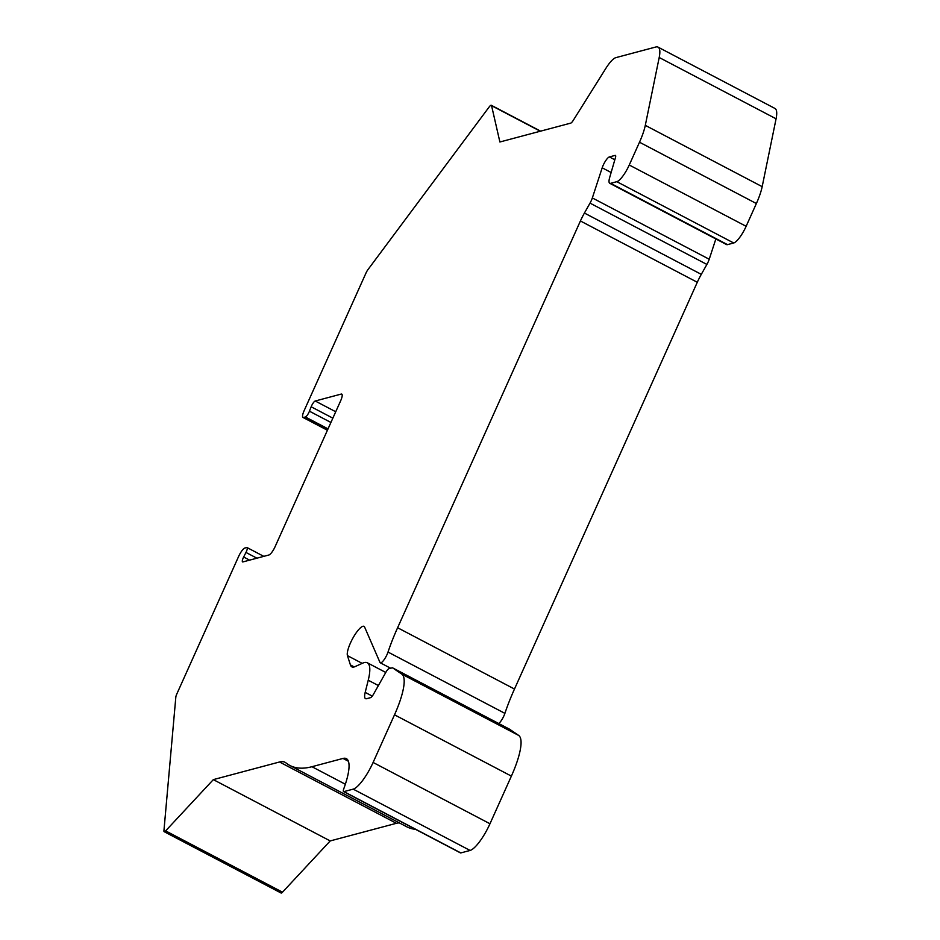 <?xml version="1.0" encoding="UTF-8"?>
<svg xmlns="http://www.w3.org/2000/svg" width="940" height="940" viewBox="0 0 940 940"><rect width="100%" height="100%" fill="white"/><g stroke="black" fill="none" stroke-linecap="round" stroke-linejoin="round"><path stroke-width="1.41" d="M645.298 125.349L762.175 186.661A34.145 8.777 117.7 0 1 756.371 203.534L746.137 226.305L629.26 165.005L639.494 142.222A34.145 8.777 -62.3 0 0 645.298 125.349L659.198 57.505A34.145 8.777 -62.3 0 0 658.047 47.129A34.145 8.777 -62.3 0 0 655.826 47L615.817 57.657A20.48 5.264 117.7 0 0 605.889 68.315L573.2 120.461A5.123 1.316 -62.3 0 1 570.721 123.128L499.892 141.987L491.561 105.656A5.123 1.316 -62.3 0 0 491.326 105.292A5.123 1.316 -62.3 0 0 489.2 106.925L367.963 269.615A5.123 1.316 -62.3 0 0 366.024 272.964L304.149 410.627A8.53 2.197 -62.3 0 0 302.986 417.442A8.53 2.197 -62.3 0 0 303.549 417.478L305.382 416.984A5.123 1.316 -62.3 0 0 309.448 411.203L311.163 406.785A5.123 1.316 117.7 0 1 315.229 401.004L341.208 394.083A8.53 2.197 117.7 0 1 341.761 394.107A8.53 2.197 117.7 0 1 340.597 400.922L275.103 546.669A8.53 2.197 117.7 0 1 268.887 555L242.908 561.92A5.123 1.316 117.7 0 1 242.567 561.909A5.123 1.316 117.7 0 1 243.648 557.02L245.963 552.45A5.123 1.316 -62.3 0 0 247.044 547.562A5.123 1.316 -62.3 0 0 246.703 547.55L244.87 548.032A8.53 2.197 -62.3 0 0 238.654 556.374L176.791 694.037A5.123 1.316 -62.3 0 0 175.827 697.127L163.936 830.678M762.175 186.661L776.076 118.804A34.145 8.777 117.7 0 0 774.924 108.429L658.047 47.129M163.924 830.702A5.123 1.316 -62.3 0 0 164.183 831.689L281.06 893A5.123 1.316 -62.3 0 0 282.505 892.189L330.21 840.924L213.333 779.624L279.521 761.988A85.352 21.949 117.7 0 1 285.055 762.305A85.352 21.949 117.7 0 1 286.007 762.939A341.431 87.796 -62.3 0 0 289.814 765.442A341.431 87.796 -62.3 0 0 311.951 766.711L343.018 758.439A51.218 13.172 117.7 0 1 346.343 758.627A51.218 13.172 117.7 0 1 343.84 788.59A5.123 1.316 -62.3 0 0 343.582 791.598A5.123 1.316 -62.3 0 0 343.923 791.609L460.8 852.921A5.123 1.316 117.7 0 1 460.459 852.897L343.582 791.598M399.43 822.947A85.352 21.949 -62.3 0 0 396.398 823.299L330.21 840.924M415.562 829.339A341.431 87.796 117.7 0 1 406.691 826.754L289.814 765.442M343.923 791.609L353.205 789.142A27.319 7.027 -62.3 0 0 373.098 762.457L489.975 823.757A27.319 7.027 117.7 0 1 470.082 850.442L460.8 852.921M489.975 823.757L511.384 776.111A51.218 13.172 -62.3 0 0 518.692 735.444L401.815 674.133L392.603 667.858A5.123 1.316 -62.3 0 0 392.568 667.835A5.123 1.316 -62.3 0 0 392.227 667.823L388.89 668.704A5.123 1.316 -62.3 0 0 385.964 672.124L373.509 694.225A5.123 1.316 117.7 0 1 370.583 697.644L366.635 698.69A17.073 4.395 117.7 0 1 365.519 698.632A17.073 4.395 117.7 0 1 365.19 692.392L368.233 680.219A47.799 12.291 -62.3 0 0 367.293 662.77A47.799 12.291 -62.3 0 0 362.746 663.123L355.085 666.601A34.145 8.777 117.7 0 1 351.842 666.86A34.145 8.777 117.7 0 1 350.42 664.933L347.436 655.627A17.073 4.395 -62.3 0 1 353.193 637.579A17.073 4.395 -62.3 0 1 364.003 626.357A17.073 4.395 -62.3 0 1 364.626 627.086L379.983 662.442A8.53 2.197 -62.3 0 0 380.289 662.806A8.53 2.197 -62.3 0 0 384.049 659.786A8.53 2.197 -62.3 0 0 388.02 652.066A85.352 21.949 -62.3 0 1 397.608 627.744L580.415 220.971A25.603 6.58 117.7 0 1 584.422 213.051L590.014 203.134A8.53 2.197 -62.3 0 0 592.341 197.941L602.188 167.814A8.53 2.197 -62.3 0 1 609.402 156.921L615.113 155.405A5.123 1.316 117.7 0 1 615.442 155.429A5.123 1.316 117.7 0 1 615.453 157.626L609.707 177.401A13.653 3.513 -62.3 0 0 609.731 183.276A13.653 3.513 -62.3 0 0 610.624 183.335L616.828 181.679A17.073 4.395 -62.3 0 0 629.26 165.005M392.568 667.835L509.445 729.146A5.123 1.316 117.7 0 1 509.445 729.146A5.123 1.316 117.7 0 1 509.48 729.158L518.692 735.444M498.752 723.542A8.53 2.197 -62.3 0 0 504.897 713.366L388.02 652.066M715.857 238.936L709.218 259.24A8.53 2.197 -62.3 0 1 706.892 264.434L701.299 274.351A25.603 6.58 -62.3 0 0 697.292 282.27L514.486 689.043A85.352 21.949 -62.3 0 0 504.897 713.366M609.731 183.276L726.608 244.588A13.653 3.513 -62.3 0 0 727.501 244.635L610.624 183.335M746.137 226.305A17.073 4.395 -62.3 0 1 733.705 242.978L727.501 244.635M373.098 762.457L394.506 714.811A51.218 13.172 -62.3 0 0 401.815 674.133M164.183 831.689A5.123 1.316 -62.3 0 0 165.628 830.878L213.333 779.624M639.494 142.222L756.371 203.534M733.705 242.978L616.828 181.679M614.831 159.776L609.402 156.921M611.129 172.502L602.188 167.814M709.218 259.24L592.341 197.941M706.892 264.434L590.014 203.134M701.299 274.351L584.422 213.051M697.292 282.27L580.415 220.971M514.486 689.043L397.608 627.744M362.194 663.37L347.436 655.627M354.227 666.93L350.42 664.933M378.397 685.554L368.233 680.219M365.19 692.392L372.275 696.117M509.48 729.158L392.603 667.858M511.384 776.111L394.506 714.811M353.205 789.142L470.082 850.442M348.387 761.247L343.018 758.439M256.914 558.196L245.963 552.45M249.605 560.134L243.648 557.02M342.101 394.553L341.208 394.083M335.733 411.755L315.229 401.004M332.854 418.159L311.163 406.785M330.915 422.46L309.448 411.203M328.037 428.863L305.382 416.984M327.508 430.05L303.549 417.478M165.628 830.878L282.505 892.189M279.521 761.988L396.398 823.299M345.344 784.242L311.951 766.711M491.561 105.656L540.3 131.224M659.198 57.505L776.076 118.804M390.664 668.234L380.289 662.806M385.776 672.464L367.293 662.77M247.044 547.562L263.799 556.363M302.986 417.442L327.414 430.25M540.618 131.142L491.326 105.292"/></g></svg>
